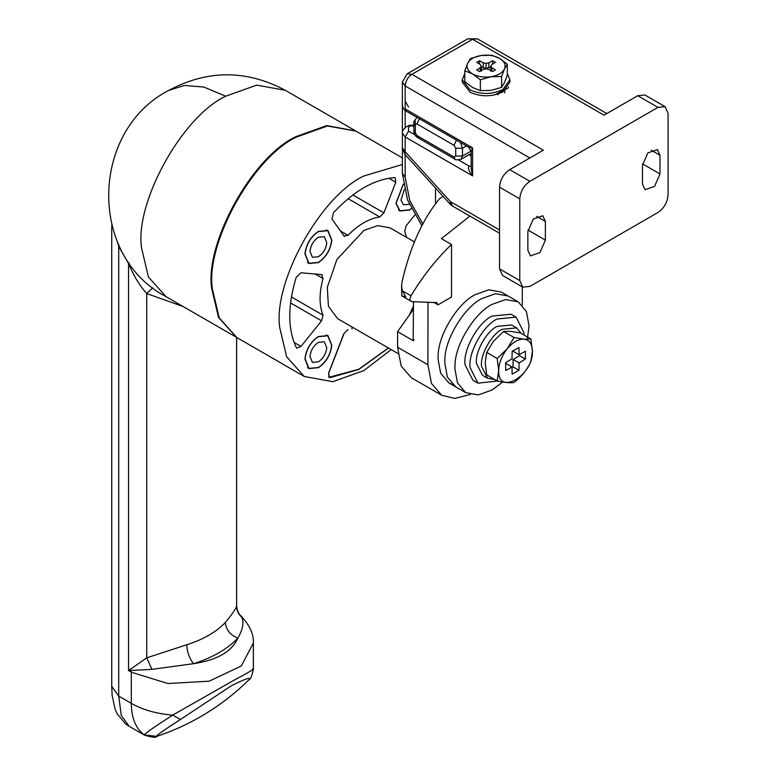 <?xml version="1.0" encoding="UTF-8"?>
<svg xmlns="http://www.w3.org/2000/svg" width="776" height="776" viewBox="0 0 776 776"><rect width="100%" height="100%" fill="white"/><g stroke="black" fill="none" stroke-linecap="round" stroke-linejoin="round"><path stroke-width="1.16" d="M527.224 340.082L529.038 325.823L526.429 311.574L518.174 301.825L508.067 295.986L495.495 293.706L481.847 298.585C464.737 306.83 444.949 338.724 444.881 359.375L444.774 362.799L447.374 377.058L455.628 386.807L465.745 392.646L478.307 394.916L491.955 390.047L502.712 381.996M518.174 301.825L505.603 299.546L491.955 304.415C474.854 312.67 455.056 344.563 454.998 365.215L454.881 368.639L457.481 382.898L465.745 392.646M448.887 382.917L455.628 386.807L447.374 377.058L444.774 362.799L444.881 359.375C444.949 338.724 464.737 306.83 481.847 298.585L495.495 293.706L508.067 295.986L501.325 292.096L488.754 289.817L475.106 294.686C457.995 302.941 438.207 334.834 438.139 355.486L438.033 358.91L440.632 373.169L448.887 382.917L452.476 384.479M497.484 381.016L477.948 383.179L470.101 367.591C467.88 353.187 482.944 325.619 497.018 319.014L516.079 317.122L523.926 332.71L523.975 335.019M477.948 383.179L472.894 380.259L465.047 364.671C462.826 350.267 477.88 322.7 491.955 316.094L511.025 314.212L516.079 317.122M481.314 66.843L486.057 68.511L490.81 66.843M480.286 67.754L481.314 66.125L480.286 64.505L476.677 62.342L479.51 60.712L483.244 62.798L486.057 63.389L488.87 62.798L492.605 60.712L495.437 62.342L491.829 64.505L490.81 66.125L491.829 67.754L495.437 69.908L492.605 71.547L488.87 69.462L486.057 68.87L483.244 69.462L479.51 71.547L476.677 69.908L480.286 67.754L480.286 71.111M481.314 66.125L481.314 71.246M491.829 67.754L491.829 71.111M490.81 66.125L490.81 71.246M492.605 60.712L492.605 64.039M488.87 62.798L488.87 67.919M486.057 63.389L486.057 68.511M483.244 62.798L483.244 67.919M479.51 60.712L479.51 64.039M472.574 73.914C467.676 70.868 466.027 67.328 467.647 63.283C469.752 59.306 474.243 56.716 481.13 55.494C488.133 54.562 494.273 55.513 499.54 58.345C504.448 61.382 506.088 64.932 504.478 68.977C502.363 72.944 497.872 75.544 490.995 76.756C483.981 77.687 477.841 76.737 472.574 73.914L464.795 70.81L467.647 63.283L470.489 58.53L481.13 55.494L491.761 55.242L499.54 58.345L507.329 64.224L504.478 68.977L501.626 76.504L490.995 76.756L480.363 79.792L472.574 73.914M507.329 64.224L507.329 75.068L504.478 82.596L501.626 87.349L490.995 90.385L480.363 90.637L472.574 87.533L464.795 81.645L464.795 70.81M501.626 76.504L501.626 87.349M480.363 79.792L480.363 90.637M507.329 73.536L509.89 79.753L502.916 89.483C492.43 94.546 481.547 94.74 470.266 90.055L462.224 79.753L464.795 73.536M509.89 79.753L509.89 82.081L502.916 91.811C492.43 96.884 481.547 97.068 470.266 92.392L462.224 82.081L462.224 79.753M471.178 153.415L460.983 159.303L462.467 156.034L471.168 151.01M659.988 155.258L659.988 173.94L654.575 186.415L645.021 189.732L642.46 184.058L642.46 165.375L647.863 152.901L657.418 149.584L659.988 155.258L651.219 150.195M529.882 181.332L657.961 107.379L665.11 106.671L668.078 113.218L668.078 194.951C667.428 202.371 664.062 208.21 657.961 212.469L529.882 286.422L522.723 287.13L519.765 280.582L519.765 198.85L499.54 187.171C500.142 179.731 503.508 173.892 509.657 169.653L529.882 181.332C523.781 185.59 520.405 191.429 519.765 198.85M657.961 107.379L637.736 95.71L644.885 95.002L665.11 106.671M637.736 95.71L604.029 115.168L472.574 39.275L467.812 38.8L407.138 73.827L402.375 82.081L405.169 85.981L405.169 127.662M527.855 250.221L527.855 231.539L533.267 219.065L542.812 215.747L545.382 221.422L545.382 240.104L539.97 252.578L530.425 255.896L527.855 250.221M471.178 168.411L472.574 175.88C468.723 171.069 467.598 167.82 469.208 166.151L471.178 166.297M522.723 287.13L502.508 275.451L499.54 268.903L519.765 280.582M467.812 38.8L477.347 38.8L472.574 39.275L411.91 74.302L543.365 150.195L509.657 169.653M464.407 74.001L464.795 73.439M508.319 87.009L508.396 87.824L494.593 94.934M499.54 187.171L499.54 268.903M471.178 156.005L468.937 154.715M468.791 147.285L472.574 147.857L471.178 151.417L468.791 147.285L406.149 111.123C404.092 110.046 402.831 108.029 402.375 105.051L402.375 133.074C401.89 131.59 403.151 129.563 406.149 126.992L409.185 125.246L413.947 125.246M186.764 644.749C187.161 652.267 189.431 658.582 193.564 663.684L151.941 669.348L128.535 670.629L146.722 657.854L186.764 644.749C203.331 639.492 216.164 632.081 225.273 622.507C232.169 614.262 235.952 608.753 236.602 605.969L236.641 606.046C237.679 614.65 241.666 616.183 240.725 615.64L240.725 615.64C249.639 625.126 253.859 634.264 253.364 643.032L253.364 669.116C252.035 675.818 250.57 679.369 248.97 679.776L248.621 680.135C251.657 676.614 245.866 678.525 231.248 685.848L180.478 719.478L172.699 715.113L232.354 681.153C249.212 672.132 256.012 668.049 252.772 668.883M180.478 719.478C165.142 729.314 157.072 734.93 156.267 736.327L144.258 734.911C145.199 733.272 154.686 726.675 172.699 715.113C156.665 713.823 142.862 709.904 131.299 703.357L131.299 672.22L128.535 670.629L128.535 263.433L129.165 262.909M144.675 735.27L144.258 734.911C135.79 728.625 131.474 718.11 131.299 703.357L118.718 696.101L121.289 715.54L129.243 726.355L144.675 735.27C152.513 737.442 156.529 737.83 156.713 736.405C191.575 724.677 222.169 705.966 248.495 680.261L248.621 680.135M240.725 615.64L241.976 617.376C244.081 622.847 242.713 629.763 237.854 638.115C227.387 649.114 212.624 657.641 193.564 663.684C217.018 660.182 231.781 651.656 237.854 638.115C230.268 635.001 226.078 629.802 225.273 622.507M236.602 337.405L236.602 605.969C236.602 610.576 238.397 614.379 241.976 617.376M183.184 306.569L146.722 293.561L146.722 657.854L151.941 669.348M130.358 668.815L131.299 672.22L167.907 683.52L209.219 681.173L241.317 665.973L253.364 643.032M152.823 287.76L146.722 293.561C139.302 285.151 133.239 275.111 128.535 263.433L118.718 246.438L117.457 241.957M111.734 225.312L111.734 686.362L118.718 696.101L118.718 246.438L119.378 246.196M236.544 337.376L218.541 317.442L211.683 288.478C204.748 243.46 251.802 157.305 295.792 136.673L326.803 125.596L355.709 130.969M522.297 286.877L522.297 305.104M443.106 196.415L439.711 198.501C422.648 219.152 410.126 246.826 402.133 281.504L401.57 286.101L402.317 290.787L405.761 296.81L401.803 295.889L401.57 286.101M436.228 302.417L438.033 304.822L451.516 297.033L451.516 244.489C436.228 259.174 422.726 276.285 411.008 295.801C409.418 299.1 409.67 301.04 411.755 301.631L437.043 302.64M451.516 244.489L441.399 238.649L469.907 216.097M413.492 301.689L413.162 340.664L413.88 339.645M397.584 347.231L401.173 366.01L411.406 377.786L441.738 395.294L431.505 383.528L427.915 364.749L397.584 347.231L397.584 331.662L413.162 340.664L413.88 340.247M397.584 331.662L413.492 309.255M411.755 301.631L401.803 295.889M427.915 364.749L427.983 302.155M438.033 304.822L433.726 302.339M441.738 395.294L454.843 398.408L470.295 394.489M494.671 379.493L487.532 378.251L482.478 375.332L476.493 363.449C474.796 352.469 486.28 331.439 497.018 326.415L511.549 324.969L516.612 327.889L521.249 333.447M487.532 378.251L481.547 366.369C479.859 355.389 491.334 334.359 502.072 329.325L516.612 327.889M497.193 380.948C504.778 382.597 510.395 383.101 514.042 382.461C521.627 376.632 527.243 369.638 530.9 361.49L532.404 351.121C533.452 375.632 497.658 396.293 498.696 370.589C498.92 363.168 501.703 355.971 507.029 348.987L497.193 358.483L498.696 370.589L497.193 380.948L486.727 374.905L485.213 362.799L486.727 352.43L493.546 341.197L503.575 331.468L510.395 331.342L520.424 332.972L530.9 339.015L524.072 339.141C529.407 339.975 532.181 343.962 532.404 351.121L530.9 339.015M497.193 358.483L486.727 352.43M519.086 354.739L513.13 351.305L519.086 354.739L518.969 347.493L512.131 351.441L512.024 358.813L505.69 362.596L505.69 370.501L512.024 366.97L512.131 374.226L518.969 370.278L519.086 362.896L525.41 359.113L525.41 351.208L519.086 354.739L513.12 351.295L513.111 350.539M512.034 367.737L513.014 366.844L513.13 359.453L519.454 355.67L519.736 354.38M505.409 363.895L506.059 363.527L512.024 366.97M525.41 359.113L519.454 355.67M519.086 362.896L513.13 359.453M519.086 362.906L513.13 359.472M518.969 370.278L513.014 366.844M514.052 337.521L507.223 348.744C512.781 342.187 518.329 338.976 523.878 339.131L514.052 337.521L503.575 331.468M409.272 204.263L403.423 204.786L400.979 200.082L404.364 189.538M318.373 361.829C323.185 358.56 325.988 353.895 326.783 347.832L324.329 341.779L318.373 342.371C313.562 345.64 310.759 350.306 309.964 356.359L312.408 362.421L318.373 361.829M318.373 256.74C323.185 253.471 325.988 248.805 326.783 242.752L324.329 236.69L318.373 237.281C313.562 240.55 310.759 245.216 309.964 251.279L312.408 257.331L318.373 256.74M411.261 208.599L409.379 209.84L399.96 210.771L396.109 203.341L403.307 184.29M318.373 336.726C310.769 341.896 306.336 349.268 305.084 358.832L308.955 368.406L318.373 367.475C325.978 362.305 330.401 354.933 331.662 345.368L327.782 335.795L318.373 336.726M318.373 231.636C310.769 236.806 306.336 244.178 305.084 253.742L308.955 263.316L318.373 262.385C325.978 257.215 330.401 249.843 331.662 240.279L327.782 230.705L318.373 231.636M411.329 208.744L409.379 210.034L399.844 210.985L395.935 203.448L403.277 184.106M318.373 367.669C326.075 362.431 330.557 354.971 331.827 345.281L327.909 335.581L318.373 336.532C310.672 341.77 306.18 349.229 304.91 358.919L308.838 368.61L318.373 367.669M318.373 262.579C326.075 257.341 330.557 249.882 331.827 240.191L327.909 230.501L318.373 231.442C310.672 236.68 306.18 244.139 304.91 253.83L308.838 263.53L318.373 262.579M391.162 349.588L363.876 370.589L332.855 381.666L304.289 376.486L286.625 356.756L279.767 327.782C272.832 282.765 319.896 196.609 363.876 175.977L402.375 164.502M304.289 376.486L236.874 337.57L219.21 317.84L212.352 288.866C205.417 243.848 252.481 157.693 296.461 137.061L327.482 125.984L356.048 131.163L402.375 157.906M397.913 353.478L337.657 318.694L328.423 306.287L327.297 287.401L336.9 259.475L363.876 230.472L377.64 225.583L390.105 227.882M329.645 377.398L329.14 377.446L328.597 373.062L343.846 333.69L347.988 329.616L344.078 333.486L328.743 373.072L329.257 377.233L358.764 369.26L388.359 347.968M351.906 326.919L351.906 328.723M352.081 327.016L352.081 328.82M296.219 277.304C287.615 305.628 287.615 328.995 296.219 347.396L296.907 348.152L300.972 346.426L321.574 320.837L323.039 315.211C319.082 305.259 319.082 293.027 323.039 278.516L321.574 274.578L300.972 272.774L296.219 277.304M322.282 274.791L321.574 274.578M348.133 198.695L379.765 216.96L383.907 212.876L395.77 182.244L395.226 177.859L394.227 177.636C373.993 179.382 353.759 191.061 333.525 212.682L331.983 219.065L344.379 236.505M379.765 216.96C369.172 218.502 358.58 224.623 347.988 235.303L343.846 236.011M406.605 237.407L404.713 231.364L406.168 225.738L414.733 215.097M330.11 377.66L358.803 369.434L388.495 348.046M455.725 148.245L454.038 145.335L416.964 123.927L415.276 124.897L415.276 132.686L416.964 135.596L454.038 157.004L455.725 156.034L455.725 148.245L462.467 148.245L462.467 156.034L455.725 156.034M454.038 145.335L456.482 140.175M419.409 118.776L416.964 123.927M416.964 135.596L417.954 137.779C415.247 136.217 413.899 133.87 413.88 130.737L413.88 122.947L415.276 124.897L415.276 121.007M413.88 122.947C413.104 122.744 414.064 120.998 416.76 117.729L417.236 117.525M460.507 142.503L462.467 148.245L466.463 145.946M413.88 130.737L415.276 132.686M454.038 157.004L455.027 159.187C454.823 159.972 456.802 160.011 460.983 159.303M435.501 203.69L435.501 188.034M405.169 154.608L405.169 177.287L409.709 200.451L422.765 223.876M405.169 177.287L402.375 173.397L407.526 199.917L421.843 225.661M642.547 163.872L659.988 173.94M406.149 111.123L405.169 108.941L472.574 147.857L472.574 175.88L405.169 136.964L402.375 133.074L402.375 147.857L405.169 151.747L404.849 154.259L402.375 147.857L402.375 173.397M413.88 126.818L411.571 125.479L408.535 127.235L408.535 131.125L415.092 134.908M458.616 160.04L469.208 166.151M408.535 131.125L405.169 136.964L405.169 151.747L450.439 201.634L499.54 229.987M413.88 125.208L409.185 125.246M529.882 157.984L405.169 85.981C405.596 81.034 407.837 77.144 411.91 74.302L407.138 73.827M452.418 205.999L450.128 204.146L450.439 201.634L452.418 205.999L499.54 233.207M527.942 230.036L545.382 240.104M536.623 216.358L545.382 221.422M504.769 90.608L504.769 92.887M408.535 106.991L405.169 101.152M236.205 337.182L166.093 296.704L148.429 276.974L141.571 248C134.636 202.982 181.7 116.827 225.68 96.195L256.701 85.117L285.267 90.297L355.369 130.766M166.093 296.704C87.572 255.644 90.85 130.717 168.479 90.53L184.261 85.457L203.816 87.048L225.68 96.195M402.317 290.787L411.008 295.801M429.109 302.184L427.915 302.873M409.291 315.163L413.492 305.967M315.25 274.025L323.039 278.516M291.407 296.946L323.039 315.211M290.544 302.912L321.574 320.837M294.055 342.429L300.972 346.426M388.844 178.247L395.77 182.244M352.867 194.96L383.907 212.876M340.198 230.811L347.988 235.303M497.979 94.885L497.979 94.003M417.954 137.779L455.027 159.187M450.128 204.146L404.849 154.259M402.375 105.051L402.375 82.081M477.347 38.8L606.822 113.558M471.178 168.431L471.178 151.417M248.97 679.776L248.495 680.261M236.641 606.046L236.641 337.424M111.734 686.362L112.113 695.267L115.11 709.264L117.331 714.065L125.557 723.853L129.243 726.355M168.479 90.53C207.376 69.636 246.302 69.559 285.267 90.297M399.96 210.771L398.457 209.908M308.955 368.406L307.451 367.533M327.782 335.795L326.279 334.922M308.955 263.316L307.451 262.453M327.782 230.705L326.279 229.841M390.095 227.872L414.471 241.947M329.257 377.233L328.51 376.806"/></g></svg>
